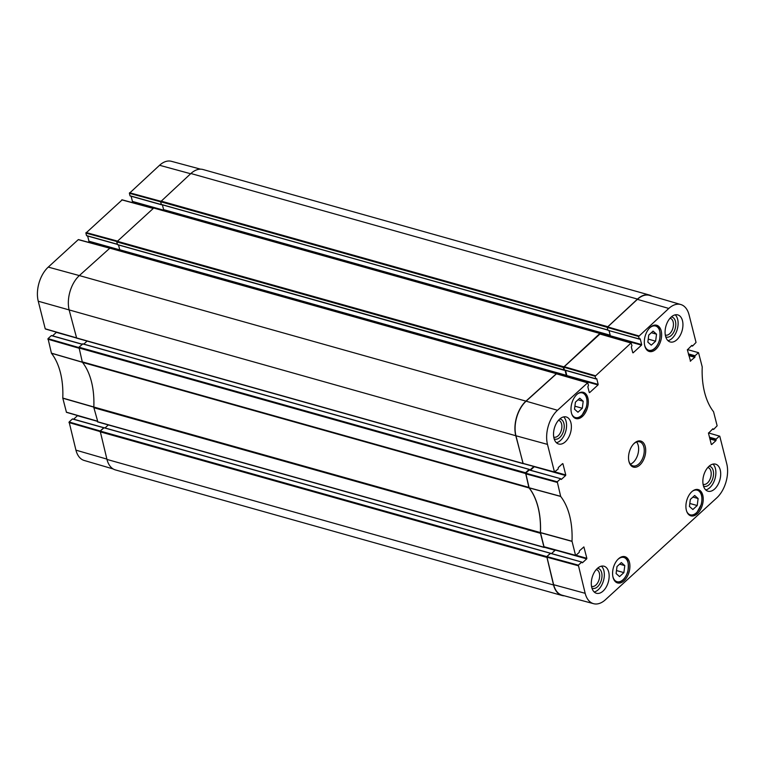 <?xml version="1.0" encoding="UTF-8"?>
<svg xmlns="http://www.w3.org/2000/svg" width="765" height="765" viewBox="0 0 765 765"><rect width="100%" height="100%" fill="white"/><g stroke="black" fill="none" stroke-linecap="round" stroke-linejoin="round"><path stroke-width="1.15" d="M698.11 498.522L697.211 505.541L692.87 509.519L689.428 506.468L690.326 499.449L694.668 495.481L698.11 498.522L692.927 497.068M655.624 341.19L651.283 345.158L647.84 342.118L648.739 335.099L653.081 331.121L656.523 334.171L655.624 341.19L648.232 339.105L648.749 335.08M577.957 412.239L574.515 409.199L575.414 402.18L579.755 398.202L583.198 401.252L582.299 408.271L577.957 412.239M623.886 572.622L619.545 576.6L616.102 573.549L617.001 566.54L621.343 562.562L624.785 565.612L623.886 572.622L616.504 570.547L617.02 566.521M650.202 327.382A13.636 8.147 -74.3 0 1 656.676 325.24A13.636 8.147 -74.3 0 1 660.826 340.568A13.636 8.147 -74.3 0 1 649.294 351.489A13.636 8.147 -74.3 0 1 644.331 341.228A13.636 8.147 -74.3 0 1 650.202 327.382M553.631 584.709A25.494 15.233 105.7 0 0 562.179 595.227L593.602 603.69A25.14 15.023 -74.3 0 1 585.168 593.315L578.35 565.163L546.812 556.547L553.631 584.709L585.168 593.315M546.812 556.547L550.322 553.344L581.849 562.084L582.098 562.686M555.314 549.939L551.546 553.564L555.361 550.073L586.688 558.88L586.851 558.316L576.064 555.285M544.02 546.717L575.557 555.342L572.01 541.238A73.201 43.748 105.7 0 0 560.678 496.437L557.264 481.807L525.727 473.2L529.151 487.879A72.847 43.538 -74.3 0 1 540.463 532.564L544.02 546.717L575.691 555.505L579.191 552.416L579.411 550.867L583.877 546.908L586.851 558.316M525.727 473.2L529.237 469.987L560.755 478.727L561.003 479.33M530.461 470.207L534.276 466.717L565.593 475.524L565.765 474.96L554.969 471.928M556.451 373.817L526.1 401.185A25.494 15.233 105.7 0 0 515.945 435.773L523.069 463.533L554.472 471.995M566.253 376.533L566.683 376.131L598.01 384.948L598.173 384.374L566.855 375.567L566.683 376.131M566.855 375.567L565.545 370.394M564.427 369.944L595.753 378.761L564.427 369.944L563.729 367.181L595.122 376.265L631.01 343.026L631.976 345.608L631.326 347.023L632.77 352.742M599.942 334.028L563.729 367.181M609.743 336.743L610.183 336.342L641.5 345.149L641.672 344.585L610.346 335.778L610.183 336.342M610.346 335.778L609.036 330.595L610.193 335.194L609.227 336.59M607.917 330.155L607.219 327.382L638.612 336.476L639.244 338.962L608.051 330.327L639.244 338.972M638.612 336.476L668.801 308.448A25.14 15.023 -74.3 0 1 680.821 304.537L649.6 295.386A25.494 15.233 105.7 0 0 637.398 299.354L607.219 327.382M624.785 565.612L619.612 564.149M656.523 334.171L651.34 332.708M697.211 505.541L689.82 503.466L690.336 499.44M582.299 408.271L574.917 406.196L575.423 402.17M583.198 401.252L578.015 399.799M708.476 432.923L719.769 436.193L726.75 463.781A25.14 15.023 -74.3 0 1 716.738 497.9L605.44 599.722A25.14 15.023 -74.3 0 1 593.602 603.69M591.947 588.132A10.385 6.206 105.7 0 0 597.522 586.755A10.385 6.206 105.7 0 0 602.007 575.663A10.385 6.206 105.7 0 0 597.532 568.271M596.241 569.581A8.721 5.212 -74.3 0 1 596.48 569.638A8.721 5.212 -74.3 0 1 599.655 576.198A8.721 5.212 -74.3 0 1 595.897 585.053A8.721 5.212 -74.3 0 1 591.766 586.42A8.721 5.212 -74.3 0 1 591.527 586.344M594.185 591.976A14.047 8.396 105.7 0 0 603.489 580.664A14.047 8.396 105.7 0 0 601.443 566.157M703.504 486.081A10.385 6.206 105.7 0 0 709.078 484.704A10.385 6.206 105.7 0 0 713.554 473.602A10.385 6.206 105.7 0 0 709.078 466.22M707.788 467.52A8.721 5.212 -74.3 0 1 708.036 467.578A8.721 5.212 -74.3 0 1 711.201 474.147A8.721 5.212 -74.3 0 1 707.453 482.992A8.721 5.212 -74.3 0 1 703.312 484.36A8.721 5.212 -74.3 0 1 703.073 484.283M705.741 489.925A14.047 8.396 105.7 0 0 715.036 478.603A14.047 8.396 105.7 0 0 712.999 464.106M665.732 336.82A10.385 6.206 105.7 0 0 671.307 335.433A10.385 6.206 105.7 0 0 675.791 324.341A10.385 6.206 105.7 0 0 671.316 316.949M670.025 318.259A8.721 5.212 -74.3 0 1 670.264 318.317A8.721 5.212 -74.3 0 1 673.439 324.886A8.721 5.212 -74.3 0 1 669.681 333.731A8.721 5.212 -74.3 0 1 665.54 335.099A8.721 5.212 -74.3 0 1 665.311 335.022M667.969 340.655A14.047 8.396 105.7 0 0 677.274 329.342A14.047 8.396 105.7 0 0 675.227 314.836M554.176 438.871A10.385 6.206 105.7 0 0 559.75 437.494A10.385 6.206 105.7 0 0 564.235 426.401A10.385 6.206 105.7 0 0 559.76 419.01M558.469 420.32A8.721 5.212 -74.3 0 1 558.708 420.377A8.721 5.212 -74.3 0 1 561.883 426.937A8.721 5.212 -74.3 0 1 558.134 435.792A8.721 5.212 -74.3 0 1 553.994 437.159A8.721 5.212 -74.3 0 1 553.755 437.083M556.413 442.715A14.047 8.396 105.7 0 0 565.718 431.403A14.047 8.396 105.7 0 0 563.681 416.896M708.916 466.373A14.047 8.396 -74.3 0 1 715.581 464.164A14.047 8.396 -74.3 0 1 719.855 479.961A14.047 8.396 -74.3 0 1 707.979 491.216A14.047 8.396 -74.3 0 1 702.863 480.64A14.047 8.396 -74.3 0 1 708.916 466.373M671.144 317.102A14.047 8.396 -74.3 0 1 677.809 314.903A14.047 8.396 -74.3 0 1 682.093 330.7A14.047 8.396 -74.3 0 1 670.207 341.955A14.047 8.396 -74.3 0 1 665.091 331.379A14.047 8.396 -74.3 0 1 671.144 317.102M559.588 419.163A14.047 8.396 -74.3 0 1 566.263 416.963A14.047 8.396 -74.3 0 1 570.537 432.761A14.047 8.396 -74.3 0 1 558.651 444.006A14.047 8.396 -74.3 0 1 553.535 433.43A14.047 8.396 -74.3 0 1 559.588 419.163M597.36 568.424A14.047 8.396 -74.3 0 1 604.025 566.224A14.047 8.396 -74.3 0 1 608.309 582.022A14.047 8.396 -74.3 0 1 596.423 593.267A14.047 8.396 -74.3 0 1 591.307 582.691A14.047 8.396 -74.3 0 1 597.36 568.424M691.79 491.742A13.636 8.147 -74.3 0 1 698.263 489.6A13.636 8.147 -74.3 0 1 702.413 504.929A13.636 8.147 -74.3 0 1 690.881 515.849A13.636 8.147 -74.3 0 1 685.918 505.589A13.636 8.147 -74.3 0 1 691.79 491.742M576.886 394.463A13.636 8.147 -74.3 0 1 583.351 392.33A13.636 8.147 -74.3 0 1 587.501 407.659A13.636 8.147 -74.3 0 1 575.969 418.57A13.636 8.147 -74.3 0 1 571.006 408.309A13.636 8.147 -74.3 0 1 576.886 394.463M618.474 558.823A13.636 8.147 -74.3 0 1 624.938 556.681A13.636 8.147 -74.3 0 1 629.088 572.01A13.636 8.147 -74.3 0 1 617.556 582.93A13.636 8.147 -74.3 0 1 612.593 572.669A13.636 8.147 -74.3 0 1 618.474 558.823M633.477 444.073A12.489 7.459 -74.3 0 1 639.693 441.835A12.489 7.459 -74.3 0 1 644.245 451.245A12.489 7.459 -74.3 0 1 638.861 463.925A12.489 7.459 -74.3 0 1 632.932 465.885A12.489 7.459 -74.3 0 1 628.792 460.74M639.875 464.986A13.531 8.08 105.7 0 0 645.153 446.234A13.531 8.08 105.7 0 0 633.755 443.776A13.531 8.08 105.7 0 0 628.878 461.142A13.531 8.08 105.7 0 0 639.875 464.986M687.391 349.567L698.541 352.675L702.222 366.932A73.201 43.748 105.7 0 0 713.554 411.742L717.14 425.799L713.678 429.375L712.559 429.05L713.343 429.289M698.34 352.742L695.05 355.754L688.395 353.879M688.567 354.539L694.878 356.318L695.05 355.754M694.878 356.318L688.672 354.96M688.835 355.62L694.821 357.303L694.983 356.739M694.821 357.303L690.231 361.109M691.799 345.407L687.381 349.854L690.556 361.204M692.143 345.503L691.474 345.704M680.821 304.537A25.14 15.023 -74.3 0 1 689.064 314.855L696.045 342.443L692.583 346.029L691.464 345.713M639.884 338.79L639.244 338.962M640.229 338.885L641.672 344.585M641.5 345.149L633.104 352.837M595.122 376.265L595.753 378.752L596.738 378.675L598.173 384.374M598.01 384.948L589.614 392.627M589.279 392.522L587.836 386.822L588.476 385.397L587.711 382.749L556.318 373.655M562.571 463.628L558.326 467.52L558.096 469.069L554.462 471.976L547.482 444.389A25.14 15.023 -74.3 0 1 557.494 410.279L587.711 382.749M562.916 463.724L565.765 474.96M565.593 475.524L561.338 479.426M560.554 478.794L557.264 481.807M586.688 558.88L582.423 562.782M581.649 562.151L578.35 565.163M719.435 436.088L716.136 439.11L709.49 437.236M709.652 437.896L715.973 439.674L716.136 439.11M715.973 439.674L709.767 438.316M709.93 438.976L715.916 440.65L716.078 440.085M715.916 440.65L711.651 444.551M711.316 444.446L708.476 433.21L712.904 428.744M630.389 464.135A12.489 7.459 105.7 0 0 633.238 462.347A12.489 7.459 105.7 0 0 636.614 442.007M106.966 459.43A25.494 15.233 105.7 0 0 115.419 469.92L561.998 595.486A25.494 15.233 -74.3 0 1 553.544 584.986L546.755 556.604L100.167 431.049L106.966 459.43L553.544 584.986M100.167 431.049L104.05 427.798M105.006 427.97L108.324 424.929L105.006 427.97M93.818 407.018A72.847 43.538 105.7 0 0 82.524 362.409L529.112 487.965A72.847 43.538 -74.3 0 1 540.396 532.574L93.818 407.018A2.085 1.243 105.7 0 0 93.885 407.735L97.834 421.821M529.533 469.949L529.17 469.423L525.536 472.751L78.948 347.195L82.276 361.855A2.085 1.243 105.7 0 0 82.524 362.409M78.948 347.195L82.83 343.934M83.787 344.116L87.105 341.075M109.844 248.166L79.35 275.572A25.494 15.233 105.7 0 0 69.194 310.169L76.615 337.967M119.311 250.681L119.742 249.773L118.527 244.972M563.327 367.439L564.006 370.117L117.523 244.685L116.739 241.874L563.327 367.439L599.884 333.473L600.41 334.037M153.717 208.032L116.739 241.874M163.184 210.547L163.614 209.639L162.4 204.838L163.758 210.222M607.2 327.305L607.879 329.983L161.396 204.551L160.612 201.74L607.2 327.305L637.484 299.077A25.494 15.233 -74.3 0 1 649.581 295.08A25.494 15.233 -74.3 0 1 651.809 296.036M649.581 295.08L203.002 169.514A25.494 15.233 105.7 0 0 190.896 173.512L160.612 201.74M529.112 487.965A2.085 1.243 -74.3 0 1 528.854 487.41L525.536 472.751M544.776 547.061L544.001 547.252L540.463 533.301A2.085 1.243 -74.3 0 1 540.396 532.574M564.407 595.83A25.494 15.233 -74.3 0 1 561.998 595.486M161.291 204.427L607.974 330.117M117.418 244.561L564.455 370.021M565.039 370.25L566.33 375.328L565.737 376.38M523.155 463.561L515.782 435.725A25.494 15.233 -74.3 0 1 525.938 401.128L556.413 373.683M533.855 466.487L529.935 470.064M550.618 553.305L546.755 556.604M69.118 421.993L72.417 418.971L103.744 427.778L100.234 430.991L69.118 421.993L75.936 450.145A25.14 15.023 105.7 0 0 84.179 460.463L113.191 468.964M130.012 195.783L129.381 193.306L160.631 201.826L161.329 204.59L130.012 195.783L161.472 204.762L130.146 195.955M78.757 347.53L48.032 338.637L51.446 353.258A73.201 43.748 -74.3 0 1 62.778 398.068L66.459 412.325L97.27 421.123L66.326 412.153M48.032 338.637L51.322 335.625L82.132 344.279M52.546 335.845L56.361 332.354L76.242 337.939M45.231 328.807L76.175 337.767L45.231 328.807L38.25 301.219A25.14 15.023 105.7 0 1 48.262 267.1L78.279 239.636L109.366 248.118M88.262 242.247L88.778 241.769L119.579 250.432M119.761 249.868L88.941 241.205L88.778 241.769M88.941 241.205L87.631 236.022M117.341 244.245L86.512 235.582L117.341 244.255M86.512 235.582L85.89 233.096L116.758 241.511M122.104 199.942L85.89 233.096M131.752 202.448L132.268 201.979L153.325 207.898M163.538 210.155L132.431 201.415L132.268 201.979M132.431 201.415L131.121 196.232M200.593 169.17L171.398 161.31A25.14 15.023 105.7 0 0 159.56 165.278L129.381 193.306M73.641 419.201L77.456 415.711L97.318 421.286L66.459 412.325M692.507 491.14A12.804 7.65 -74.3 0 1 701.582 502.615A12.804 7.65 -74.3 0 1 688.395 513.764A12.804 7.65 -74.3 0 1 686.769 511.536M649.322 328.271A12.594 7.526 -74.3 0 1 649.609 327.994A12.594 7.526 -74.3 0 1 659.765 331.207A12.594 7.526 -74.3 0 1 654.744 348.285A12.594 7.526 -74.3 0 1 644.599 345.072M577.594 393.86A12.804 7.65 -74.3 0 1 586.678 398.632A12.804 7.65 -74.3 0 1 582.098 414.926A12.804 7.65 -74.3 0 1 571.857 414.257M617.585 559.712A12.594 7.526 -74.3 0 1 617.881 559.435A12.594 7.526 -74.3 0 1 628.027 562.648A12.594 7.526 -74.3 0 1 623.016 579.727A12.594 7.526 -74.3 0 1 612.861 576.514M647.343 350.437A13.215 7.899 105.7 0 0 648.118 350.724C653.176 351.288 656.992 347.769 659.554 340.167C660.855 331.207 659.43 326.253 655.28 325.288A13.215 7.899 105.7 0 0 654.457 325.125M615.615 581.878A13.215 7.899 105.7 0 0 616.389 582.165C621.448 582.729 625.254 579.21 627.826 571.608C629.126 562.648 627.702 557.685 623.542 556.719A13.215 7.899 105.7 0 0 622.729 556.566M688.825 514.692A13.215 7.899 105.7 0 0 689.867 515.132A13.215 7.899 105.7 0 0 696.839 512.368M701.534 495.672A13.215 7.899 105.7 0 0 697.03 489.686A13.215 7.899 105.7 0 0 695.911 489.514M573.913 417.422A13.215 7.899 105.7 0 0 574.964 417.853A13.215 7.899 105.7 0 0 581.926 415.089M586.621 398.402A13.215 7.899 105.7 0 0 582.117 392.407A13.215 7.899 105.7 0 0 580.998 392.235M540.473 532.708L572.029 541.381M572.01 541.238L540.463 532.564M529.151 487.879L560.678 496.437M560.63 496.322L529.103 487.764M525.555 473.764L557.092 482.371M638.785 335.911L607.381 326.818M637.398 299.354L668.801 308.448M599.617 333.932L631.01 343.026M556.117 373.722L587.52 382.816M526.1 401.185L557.494 410.279M595.285 375.701L563.891 366.607M554.462 471.976L522.925 463.361M546.65 557.111L578.187 565.727M515.945 435.773L547.482 444.389M528.854 487.41L82.276 361.855M93.885 407.735L540.463 533.301M78.747 347.903L525.326 473.459M190.896 173.512L637.484 299.077M38.25 301.219L515.782 435.725M525.938 401.128L79.35 275.572M522.782 463.399L76.194 337.834M153.296 207.917L599.884 333.473M607.4 326.598L160.822 201.032M109.433 248.051L556.012 373.607M563.537 366.731L116.949 241.176M566.33 375.328L119.742 249.773M566.119 376.036L119.541 250.48M610.193 335.194L163.614 209.639M609.992 335.902L163.404 210.337M544.001 547.252L97.413 421.697M99.957 431.756L546.545 557.312M529.17 469.423L82.582 343.868M550.389 553.286L103.801 427.721M555.113 550.303L544.489 547.319M93.875 407.009L62.778 398.068M62.797 398.211L93.894 407.152M51.446 353.258L82.572 362.323M82.515 362.208L51.389 353.153M68.955 422.557L99.947 431.527M47.86 339.201L78.805 348.161M79.34 275.582L48.262 267.1M117.131 241.004L86.053 232.531M160.679 201.233L129.543 192.742M190.648 173.751L159.56 165.278M121.778 199.847L152.857 208.329M106.88 459.096L75.936 450.145M655.28 325.288L654.639 325.106M648.118 350.724L647.486 350.552M623.542 556.719L622.901 556.547M616.389 582.165L615.749 581.993M689.074 514.902L689.867 515.132C692.277 515.725 694.658 514.797 697.02 512.359L701.228 504.546C702.939 496.724 701.543 491.771 697.03 489.686L696.227 489.457M574.161 417.633L574.964 417.853C577.365 418.445 579.746 417.518 582.108 415.089L586.315 407.267C588.027 399.454 586.631 394.501 582.117 392.407L581.314 392.187M712.454 429.155L713.477 429.442M691.359 345.799L692.382 346.096M608.051 330.327L639.377 339.134M631.211 342.959L599.808 333.865M564.56 370.117L595.887 378.924M523.069 463.533L554.606 472.148M529.428 469.92L560.755 478.727M550.523 553.277L581.849 562.084M544.154 546.889L575.701 555.505M600.133 333.397L153.545 207.831M556.26 373.53L109.682 247.975M117.523 244.685L564.111 370.25M607.898 330.088L161.396 204.551M97.585 421.907L544.173 547.463M76.366 338.053L522.954 463.609M82.735 343.82L529.313 469.375M103.954 427.673L550.532 553.238M103.849 427.692L72.618 418.904M82.228 344.193L51.523 335.558M45.364 328.979L76.213 337.901M109.462 248.023L78.479 239.579M117.38 244.389L86.655 235.744M152.952 208.233L121.97 199.78"/></g></svg>
